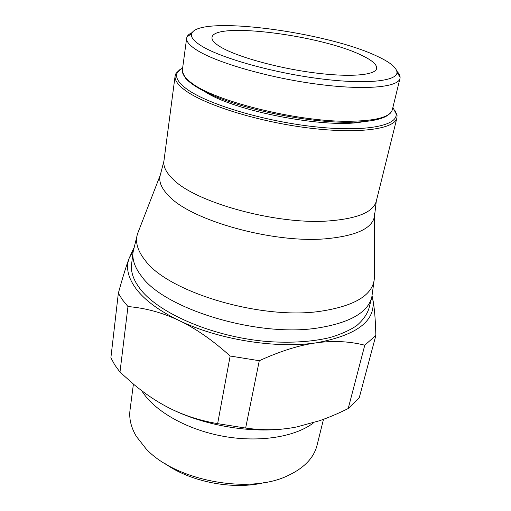 <?xml version="1.0" encoding="UTF-8"?>
<svg xmlns="http://www.w3.org/2000/svg" width="511" height="511" viewBox="0 0 511 511"><rect width="100%" height="100%" fill="white"/><g stroke="black" fill="none" stroke-linecap="round" stroke-linejoin="round"><path stroke-width="0.77" d="M192.193 32.583C189.434 33.803 187.69 35.272 186.962 36.996L186.668 38.101C186.196 41.461 189.524 45.428 196.652 50.001C215.814 62.38 267.572 77.506 315.97 84.002C364.439 90.562 398.363 87.355 399.985 78.407L400.113 77.276C400.068 75.398 398.982 73.392 396.862 71.253M377.437 56.376C327.289 32.04 198.964 14.813 191.702 33.515C190.373 36.869 193.567 40.976 201.27 45.818C220.267 57.8 271.743 72.505 318.807 78.585C365.953 84.743 397.494 81.23 396.977 72.3C396.574 67.541 390.065 62.233 377.437 56.376M180.032 69.464L175.976 73.431L175.107 75.979C174.538 80.112 177.809 84.845 184.931 90.179C204.304 104.806 257.87 121.695 308.427 127.961C359.048 134.31 394.773 129.028 396.932 117.894L397.053 115.205L394.722 110.031M182.683 67.727L177.509 72.332C174.903 76.886 177.885 82.373 186.445 88.799C206.361 103.784 262.973 121.081 314.208 126.702C365.531 132.419 398.363 125.661 396.031 113.621L392.895 107.451M138.705 230.748L137.459 233.968L133.045 252.223L131.602 264.168C130.644 271.82 133.409 279.964 139.912 288.594C158.365 313.422 214.007 337.42 268.652 341.629C291.915 343.092 312.33 341.744 329.908 337.573C340.633 334.392 349.55 330.419 356.646 325.66C362.638 320.544 366.674 314.987 368.776 308.983L371.784 297.332L374.339 278.725L374.352 275.276M217.641 423.651L230.148 356.02L259.275 360.721L245.644 428.058L217.641 423.651C198.587 420.381 181.36 414.6 165.973 406.315C155.108 400.496 144.479 393.278 134.086 384.662L119.983 372.136L114.79 364.963L110.881 357.789L118.341 293.25L122.493 299.88L127.974 306.555C145.533 308.031 162.549 312.675 179.016 320.486C159.125 310.797 144.849 300.276 136.188 288.932C127.916 277.677 125.604 267.368 129.257 258.004L133.205 251.016M372.085 296.15L372.621 298.354L372.11 296.041M127.974 306.555L119.983 372.136M361.89 55.444C372.244 60.368 377.163 64.731 376.639 68.538C375.419 75.341 349.326 77.557 312.604 72.607C275.934 67.701 236.216 56.434 220.567 46.974C214.467 43.294 211.611 40.114 212.008 37.431C213.719 21.328 321.566 35.304 361.89 55.444M141.719 390.698L142.377 391.745C155.076 411.515 187.224 429.821 223.562 436.337C259.907 442.852 295.812 436.771 313.863 422.584M133.409 384.106L130.03 409.982C128.906 418.483 130.995 427.266 136.29 436.324L145.942 448.664C174.998 480.717 249.355 494.763 288.102 475.53C304.249 467.891 313.895 457.818 317.031 445.317L323.495 419.307M165.053 463.611C190.801 482.167 234.108 490.356 264.851 482.467M375.86 335.427L359.284 397.596L348.202 408.551L364.784 345.193L375.86 335.427C375.444 318.928 374.365 306.568 372.621 298.354C376.626 320.295 357.834 335.127 316.245 342.836C275.985 348.911 218.133 339.585 179.016 320.486C195.451 328.286 212.499 340.128 230.148 356.02M348.202 408.551C338.18 413.52 328.611 417.583 319.49 420.738L296.616 426.966C280.398 430.224 263.408 430.588 245.644 428.058M259.275 360.721C280.36 351.114 299.35 345.149 316.245 342.836C333.178 340.511 349.358 341.297 364.784 345.193M165.973 406.315C199.296 424.405 247.394 433.481 285.004 428.774M133.595 248.429L129.257 258.004C126.338 265.554 122.697 277.301 118.341 293.25M205.365 91.961C235.194 111.526 328.017 129.066 362.931 121.733M186.668 38.101L182.376 69.975C181.839 73.833 185.039 78.266 191.983 83.28C214.703 100.967 295.307 121.299 346.247 121.279C374.844 121.216 390.212 117.338 392.352 109.648L399.985 78.407M175.107 75.979L163.916 161.125C163.181 166.541 166.126 172.475 172.744 178.927C194.64 202.222 275.934 224.891 328.222 220.969C357.317 218.721 373.337 212.148 376.281 201.251L396.932 117.894M161.118 172.852L160.275 175.094C158.499 181.29 161.272 188.163 168.598 195.7C190.469 220.184 272.587 243.479 325.526 238.803C356.672 235.89 373.024 228.155 374.576 215.591L374.608 213.196M163.916 161.125L160.275 175.094L137.459 233.968C134.993 242.067 137.606 250.933 145.296 260.559C167.972 291.915 260.054 319.905 319.541 311.41C354.41 306.204 372.679 295.307 374.339 278.725L374.576 215.591L376.281 201.251M133.045 252.223C132.106 259.709 134.923 267.7 141.49 276.183C164.088 308.785 256.899 337.42 316.986 328.113C349.352 323.048 367.62 312.783 371.784 297.332M191.702 33.515L186.962 36.996M345.551 122.289C365.659 122.333 379.36 120.245 386.642 116.023C391.88 112.446 390.423 112.688 391.726 111.238M177.509 72.332L175.976 73.431M396.031 113.621L397.053 115.205M345.206 122.282C305.431 121.944 246.538 109.967 213.259 95.57C199.411 89.399 190.118 83.536 185.365 77.985L182.382 71.681M396.977 72.3L400.113 77.276"/></g></svg>
